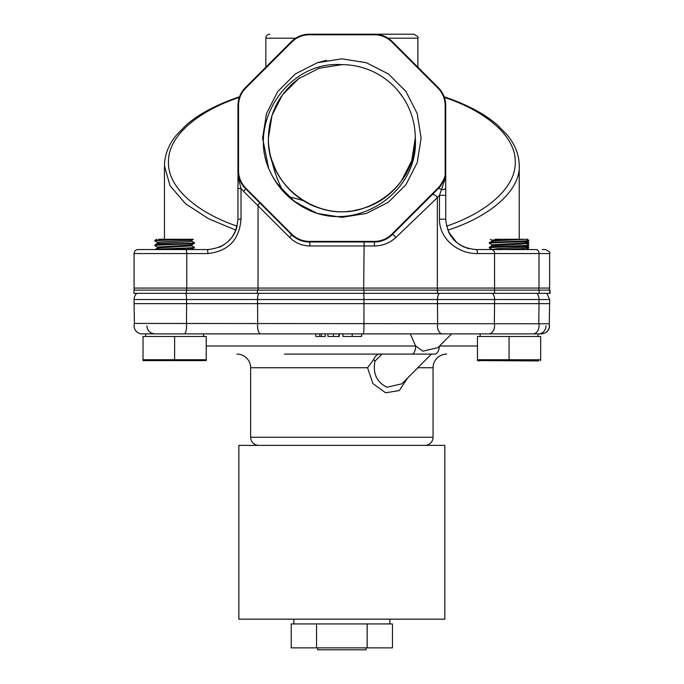 <?xml version="1.0" encoding="UTF-8"?>
<svg xmlns="http://www.w3.org/2000/svg" width="684" height="684" viewBox="0 0 684 684"><rect width="100%" height="100%" fill="white"/><g stroke="black" fill="none" stroke-linecap="round" stroke-linejoin="round"><path stroke-width="1.03" d="M145.119 333.886L142.186 333.886L145.692 333.886L145.692 336.468M546.328 332.304L547.696 331.03L549.432 327.542L549.278 323.438C550.158 329.5 547.568 332.98 541.514 333.886L142.186 333.886A8.114 8.114 0 0 1 134.423 323.438L549.372 323.771M444.019 333.886L410.297 333.886L415.633 345.993L422.926 351.157L437.863 347.677L451.602 333.886L480.142 333.886L480.142 336.468M401.269 181.251L411.7 160.783L415.291 138.091C415.761 169.102 394.189 198.796 364.546 207.936C319.454 224.514 266.572 186.099 268.41 138.091L272.001 115.391L282.432 94.922L298.686 78.669L319.154 68.238L341.855 64.647C289.204 60.739 248.395 120.256 268.598 168.324C277.208 188.331 291.478 202.635 311.4 211.253C359.545 231.679 419.215 190.768 415.291 138.091C417.129 186.099 364.256 224.514 319.154 207.936C289.512 198.796 267.94 169.102 268.41 138.091L272.001 115.391L282.432 94.922L298.686 78.669L319.154 68.238L341.855 64.647A73.445 73.445 0 0 1 415.291 138.091C415.761 169.102 394.189 198.796 364.546 207.936C319.454 224.514 266.572 186.099 268.41 138.091L272.001 115.391L282.432 94.922L298.686 78.669L319.154 68.238L341.855 64.647M354.5 210.433L360.212 209.201M349.584 211.125L348.626 211.219M299.925 77.788C279.568 92.75 269.06 112.851 268.41 138.091C267.743 171.581 293.282 203.216 325.969 209.791L325.9 209.774M308.527 203.533L314.136 206.098L308.604 203.575M303.294 200.592L288.263 196.47L289.785 197.83M316.547 647.868L392.462 647.868L392.462 623.928L291.239 623.928L291.239 647.868L316.547 647.868L316.547 623.928M527.347 241.854L528.8 242.717L526.312 243.094M528.8 242.717L528.766 243.342L526.483 243.658M527.347 246.454L528.8 247.89L526.483 248.249M495.122 239.272L526.851 239.272L528.766 240.375L528.8 240.999L526.27 242.487L521.268 243.008L491.839 244.727L491.839 245.881M526.27 243.53L528.8 245.017L528.766 245.633L526.27 247.078L496.883 248.754L491.839 249.566L476.124 249.566L491.839 249.566M528.8 240.417C530.023 241.187 488.128 241.956 489.351 242.717L489.385 243.342L491.881 244.778M525.004 239.272L496.883 240.708L491.881 241.23L489.351 242.717M528.8 240.999C530.023 241.76 488.128 242.529 489.351 243.29M528.8 245.017C530.023 245.787 488.128 246.548 489.351 247.317L489.385 247.933L491.881 249.378M526.312 242.435L526.312 243.581L521.268 244.154L491.881 245.83L489.351 247.317M528.8 245.59C530.023 246.36 488.128 247.129 489.351 247.89M156.85 239.272L154.935 240.375L154.9 240.999C153.994 240.417 177.276 239.845 188.579 239.272L174.625 239.272L154.9 240.417L154.935 241.042L157.431 242.487M191.828 241.23L194.359 242.717C195.573 243.487 153.678 244.256 154.9 245.017L154.935 245.633L157.431 247.078M156.405 245.308L155.841 245.368M155.738 245.376L155.08 245.496M191.871 240.135L191.871 241.281L186.817 241.854L157.431 243.53L154.935 244.975L154.9 245.59C153.678 244.829 195.573 244.06 194.359 243.29L191.828 244.778L186.817 245.308L157.388 247.027L157.388 248.181M194.359 242.717L194.359 243.29M191.828 245.83L194.316 247.275L194.359 247.89L190.93 249.566M546.773 293.342L549.628 299.515L546.773 293.342L549.628 299.515L134.081 299.515A8.114 8.114 0 0 1 136.937 293.342A8.114 8.114 0 0 0 134.081 299.515L134.081 303.636L186.587 303.636L186.484 323.438A8.114 2.394 90 0 1 186.587 325.781A8.114 2.394 90 0 1 184.193 333.886L142.186 333.886A8.114 8.114 0 0 1 134.423 323.438L134.081 303.636M549.628 299.515L549.628 303.636L186.587 303.636L186.587 299.515A8.114 2.394 -90 0 0 185.74 293.342M424.952 445.369A8.114 8.114 0 0 0 433.058 437.264L433.058 367.744L417.864 367.744M407.561 378.081L399.319 390.547L385.605 392.804L372.883 383.553L367.564 367.744L250.643 367.744L250.643 437.264L433.058 437.264M379.543 354.098C377.158 354.184 375.208 355.971 373.678 359.459L374.943 361.152C372.72 373.541 376.722 382.236 386.973 387.229L401.841 383.818M430.706 354.098L284.339 354.098M374.943 361.152L381.98 354.098L416.907 354.098M419.993 354.098L434.468 354.098A8.114 4.873 -90 0 0 439.342 346.198M302.986 354.098L309.536 354.098M326.824 354.098L332.92 354.098M348.156 354.098L349.156 354.098M362.802 354.098L367.077 354.098M379.124 354.098L380.124 354.098M393.317 354.098L401.14 354.098M401.371 354.098L415.701 354.098M258.757 445.369A8.114 8.114 0 0 1 250.643 437.264M236.997 354.098A13.646 13.646 0 0 1 250.643 367.744M446.703 354.098A13.646 13.646 0 0 0 433.058 367.744M373.678 359.459L367.564 367.744M341.855 619.165L238.861 619.165L238.861 445.369L444.839 445.369L444.839 619.165L341.855 619.165M133.944 293.342L133.944 290.119L550.056 290.119L550.056 293.342L133.944 293.342M206.235 360.596L143.024 360.596L143.024 359.741L206.235 359.741L206.235 360.596L206.235 336.468L143.024 336.468L143.024 359.741M203.558 333.886L203.558 336.468M538.847 360.921L477.475 360.596L477.475 359.741L540.676 359.741L540.676 360.596L540.676 336.468L477.475 336.468L477.475 359.741L509.076 359.741L509.076 336.468M480.142 333.886L538.009 333.886L538.009 336.468M479.304 360.921L477.475 360.596M134.645 290.119A3.993 3.993 0 0 1 134.081 288.058L549.628 288.058L549.628 253.559L539.001 253.559A3.993 2.941 -90 0 0 536.059 249.566L503.467 249.566L521.268 248.754L526.312 248.181L526.312 247.027M194.359 247.317C195.607 248.07 155.345 248.814 154.943 249.566L185.569 249.566A3.993 1.197 90 0 1 186.766 253.559L134.081 253.559A3.993 3.993 0 0 1 138.065 249.566L207.585 249.566C226.036 247.779 236.168 237.656 237.964 219.188L237.964 105.558A25.359 25.359 0 0 1 245.394 87.629L291.393 41.63A25.359 25.359 0 0 1 309.322 34.2L374.379 34.2A25.359 25.359 0 0 1 392.308 41.63L438.307 87.629A25.359 25.359 0 0 1 445.737 105.558L445.737 174.181A3.993 2.206 180 0 1 445.523 174.899L443.463 180.046L440.214 185.484A24.786 24.786 0 0 1 437.905 188.143L391.906 234.142A24.786 24.786 0 0 1 374.379 241.401L309.322 241.401A24.786 24.786 0 0 1 291.794 234.142L245.795 188.143A24.786 24.786 0 0 1 238.536 170.615L238.536 105.558A24.786 24.786 0 0 1 245.795 88.031L291.794 42.032A24.786 24.786 0 0 1 309.322 34.773L374.379 34.773A24.786 24.786 0 0 1 391.906 42.032L437.905 88.031A24.786 24.786 0 0 1 445.164 105.558L445.164 174.181A3.42 3.42 0 0 1 445.104 174.813M141.417 249.566L146.769 249.566M191.871 244.727L191.871 245.881L162.441 247.608L157.431 248.13L154.943 249.566L138.065 249.566M536.94 249.566L532.605 249.566M446.549 226.148C483.742 213.733 516.394 188.904 515.249 161.552C515.488 134.201 482.015 109.611 444.412 97.453L444.173 96.786C466.762 104.387 484.511 113.775 497.405 124.958L507.477 135.304C515.257 144.982 519.173 155.148 519.241 165.793L519.241 239.272M388.033 38.193L417.864 38.193L417.864 67.186M295.668 38.193L265.837 38.193A3.993 3.993 0 0 1 269.829 34.2M258.714 293.342A8.114 3.292 -90 0 0 257.552 299.515L257.697 323.438A8.114 3.292 90 0 0 257.552 325.781A8.114 3.292 90 0 0 260.843 333.886L315.871 333.886L315.871 336.468L325.199 336.468L325.199 333.886L327.927 333.886L327.927 336.468L339.298 336.468L339.298 333.886L342.932 333.886L342.932 336.468L361.579 336.468L361.579 333.886L410.297 333.886M445.164 174.181L445.737 174.181L445.737 219.188C447.516 237.639 457.647 247.77 476.124 249.566L536.059 249.566M545.635 249.566C549.449 251.652 550.782 252.986 549.628 253.559C550.782 253.003 549.449 251.669 545.635 249.566L542.275 249.566M445.737 187.989A3.993 1.693 180 0 1 441.436 189.682L444.626 180.302L445.523 174.899L443.916 180.251L440.667 185.826L440.214 185.484M538.582 290.119A3.993 2.941 90 0 0 539.001 288.058L539.001 253.559L477.441 253.559C458.425 253.986 439.214 239.032 439.47 219.188L439.47 195.308L441.436 189.682A3.993 1.454 45 0 0 438.307 188.545L440.667 185.826A25.359 25.359 0 0 1 438.307 188.545L392.308 234.544A25.359 25.359 0 0 1 374.379 241.974L309.322 241.974A25.359 25.359 0 0 1 291.393 234.544L245.394 188.545A25.359 25.359 0 0 1 237.964 170.615L239.084 180.875L241.016 188.519L241.016 219.188C239.332 239.793 228.302 251.25 207.945 253.559L186.766 253.559L186.766 288.058A3.993 1.197 -90 0 1 186.595 290.119M374.379 34.2L413.88 34.2L374.379 34.2L374.379 34.773M519.241 165.793C520.353 189.955 491.283 216.144 447.789 230.166M448.567 231.996L456.69 242.538M459.776 244.804L464.393 247.215M466.531 248.018L468.72 248.651M164.459 165.793L164.459 165.793C164.528 155.148 168.452 144.982 176.224 135.304L186.296 124.958C199.198 113.775 216.939 104.387 239.528 96.786L239.297 97.453C201.686 109.611 168.213 134.201 168.452 161.552C167.306 188.904 199.959 213.733 237.16 226.148L235.912 230.166L208.577 218.76L185.544 203.746L169.983 185.663L164.459 165.793L164.459 239.272M219.196 247.257L223.882 244.829M226.943 242.606L231.637 237.741M233.15 235.595L235.518 231.141M432.04 194.82A3.993 1.949 45 0 1 437.341 197.642L439.47 195.308L445.737 195.308M464.351 247.198L459.853 244.846M456.091 242.033L454.424 240.46M450.782 235.946L448.73 232.329M391.342 235.467L389.205 237.194M388.042 237.981L385.622 239.349M234.74 232.816L231.996 237.28M221.496 246.197L219.248 247.24M237.964 188.519L241.016 188.519L243.615 191.366A3.993 0.752 135 0 0 245.394 188.545L245.795 188.143M437.692 290.119A3.993 2.479 -90 0 1 437.341 288.058L437.341 197.642L395.985 237.365C389.923 243 382.724 245.864 374.379 245.966L309.938 245.966C302.003 245.838 295.214 242.974 289.58 237.365A3.993 0.727 135 0 0 291.393 234.544L299.609 240.041M374.379 245.966L374.379 241.974L379.346 241.486M388.478 237.699L392.308 234.544L391.906 234.142M477.441 253.559A3.993 1.325 -90 0 0 476.124 249.566M207.585 249.566L207.945 253.559M289.58 237.365L243.615 191.366M258.261 290.119A3.993 1.616 -90 0 1 258.03 288.058L258.03 205.209A3.993 1.188 135 0 0 259.236 202.387M309.938 245.966A3.993 0.616 90 0 0 309.322 241.974L309.322 241.401M395.985 237.365A3.993 0.607 45 0 0 392.308 234.544M174.625 336.468L174.625 359.741M352.226 336.468L352.226 333.886M333.433 336.468L333.433 333.886L338.982 333.886L338.982 336.468L339.298 333.886L339.298 336.468M319.736 336.468L319.736 333.886M321.326 336.468L321.326 333.886M538.59 333.886L538.009 333.886L538.59 333.886A8.114 7.379 -90 0 0 545.969 325.781M206.235 345.993L415.633 345.993A8.114 3.685 90 0 1 411.939 354.098M158.697 239.272L174.625 239.272M188.579 239.272L193.401 239.272L191.828 240.187L162.441 241.854L157.388 242.435L157.388 243.581M194.359 247.89C195.188 248.454 173.368 249.002 161.621 249.566M164.459 241.751L158.021 242.239M162.441 247.608L157.431 248.13M527.791 239.272L526.586 239.272M502.475 239.272L491.839 240.135L491.839 241.281M528.8 247.317L526.312 247.693M367.163 647.868L367.163 623.928M317.701 647.868L317.701 649.8L366 649.8L366 647.868M275.891 170.376L271.753 160.005C274.062 171.145 277.926 181.662 283.347 191.546L277.738 184.671L287.075 195.359M286.023 194.333L275.994 182.166L291.333 199.147M403.218 97.744L398.618 91.485M269.658 124.582L268.564 133.389M268.949 146.983L269.59 151.215M283.347 191.546L288.263 196.47M294.872 81.635L290.349 85.731M311.4 211.253L292.692 200.241L277.738 184.671L271.984 175.489L277.738 184.671L292.692 200.241L311.4 211.253L292.692 200.241L277.738 184.671L271.984 175.489M326.482 60.346L317.359 62.714L295.274 73.975L277.738 91.502L266.478 113.595L262.605 138.091L268.624 168.375L262.605 138.091L266.478 113.595L277.738 91.502L295.274 73.975L317.359 62.714L341.855 58.841L366.342 62.714L388.435 73.975L405.963 91.502L417.223 113.595L421.096 138.091L417.223 162.578L405.963 184.671L388.435 202.199L366.342 213.459L341.855 217.332L317.359 213.459L295.274 202.199L277.738 184.671L275.934 182.072M439.214 293.342A8.114 5.019 90 0 0 437.444 299.515L437.657 323.438A8.114 5.019 90 0 0 437.444 325.781A8.114 5.019 90 0 0 442.462 333.886M363.674 293.342A8.114 0.864 90 0 1 363.982 299.515L363.948 323.438A8.114 0.864 90 0 1 363.982 325.781A8.114 0.864 90 0 1 363.118 333.886M439.547 345.993L477.475 345.993M492.48 293.342A8.114 5.994 90 0 1 494.592 299.515L494.335 323.438A8.114 5.994 90 0 1 494.592 325.781A8.114 5.994 90 0 1 488.598 333.886M536.931 293.342A8.114 5.994 90 0 1 539.043 299.515L538.787 323.438A8.114 5.994 90 0 1 539.043 325.781A8.114 5.994 90 0 1 533.05 333.886M309.322 34.2L309.322 34.773M445.737 178.763A3.993 2.223 180 0 1 444.626 180.302A3.993 0.556 22.5 0 0 443.916 180.251L443.463 180.046M445.737 105.558L445.164 105.558M237.964 105.558L238.536 105.558M237.964 170.615L238.536 170.615M374.379 241.974L374.379 241.401M237.964 179.892A3.993 1.402 0 0 0 239.084 180.875L239.896 180.32M439.47 219.188L445.737 219.188M494.13 290.119A3.993 2.941 90 0 0 494.549 288.058L494.549 253.559A3.993 2.941 -90 0 0 491.608 249.566M237.964 219.188L241.016 219.188M363.666 290.119L364.144 241.974M539.154 293.342L539.154 290.119M494.575 293.342L494.575 290.119M437.461 293.342L437.461 290.119M364.033 293.342L364.033 290.119M257.355 293.342L257.355 290.119M186.407 293.342L186.407 290.119M146.88 325.781C147.359 330.705 150.07 333.407 154.994 333.886M293.838 623.928L293.838 619.165M417.864 38.193C419.018 37.611 417.693 36.286 413.88 34.2M265.837 38.193L265.837 67.186M134.081 253.559L134.081 288.058M549.055 290.119L549.628 288.058L549.055 290.119M549.756 293.342L549.756 290.119M549.628 303.636L549.278 323.438C550.158 329.5 547.568 332.98 541.514 333.886M401.799 383.861L431.459 354.098M490.3 239.272L491.881 240.187M526.27 248.13L528.758 249.566M528.766 247.933L527.347 248.754M528.766 243.342L527.347 244.154M527.851 239.272L527.347 239.562M389.871 623.928L389.871 619.165"/></g></svg>
